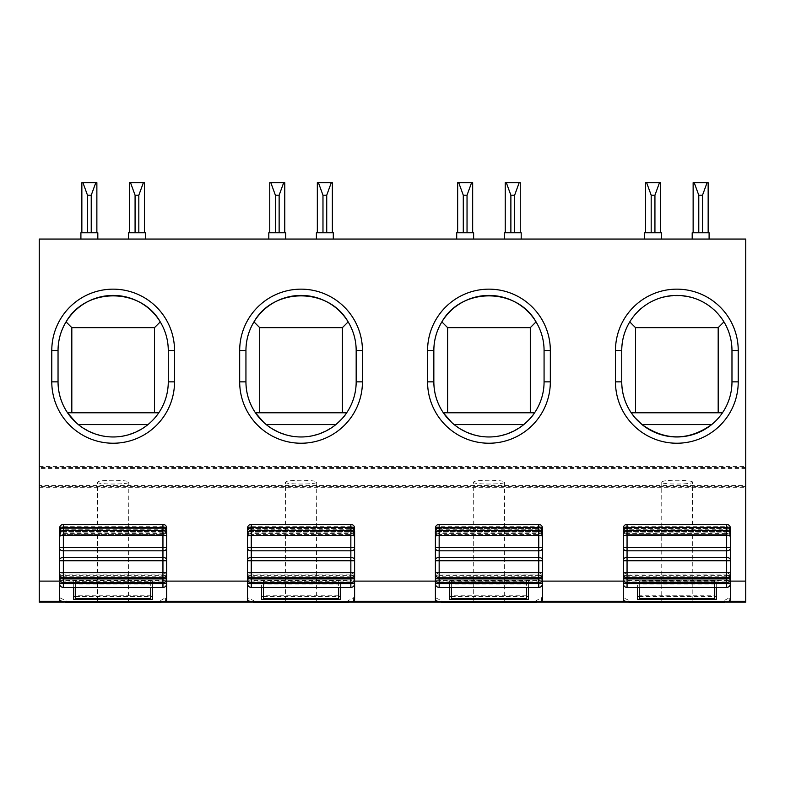 <?xml version="1.0" encoding="UTF-8"?>
<svg xmlns="http://www.w3.org/2000/svg" width="785" height="785" viewBox="0 0 785 785"><rect width="100%" height="100%" fill="white"/><g stroke="black" fill="none" stroke-linecap="round" stroke-linejoin="round"><path stroke-width="0.59" stroke-dasharray="3.92 2.94" d="M629.766 321.889C649.126 287.202 704.587 287.202 723.937 321.889C729.226 330.701 731.905 340.258 731.973 350.532L731.973 381.853C731.885 393.108 728.715 403.411 722.475 412.782L722.014 413.45C720.61 415.932 717.166 419.651 711.671 424.587M631.228 412.782L722.475 412.782M730.403 535.223L730.403 534.075L730.403 535.223A3.758 3.729 180 0 0 726.645 531.494L726.645 529.777L627.058 529.777L627.058 527.441L627.058 530.346A3.758 3.729 180 0 0 623.3 534.075L623.3 535.537M623.3 560.765L623.3 600.554M623.3 531.474C623.526 529.178 624.782 527.922 627.058 527.687L627.058 528.413A3.758 3.729 180 0 0 623.3 532.142L623.3 531.474L623.3 532.142M730.403 531.474L730.403 532.142L730.403 531.474C730.178 529.178 728.922 527.922 726.645 527.687L627.058 527.687M623.3 534.86A3.758 2.012 -0 0 1 627.058 532.848L627.058 530.523L627.058 534.565L627.058 532.848L726.645 532.848L726.645 530.523L726.645 533.427A3.758 3.729 180 0 1 730.403 537.156L730.403 532.063M59.601 532.063L59.601 535.537M59.601 560.765L59.601 578.849M59.601 531.474C59.837 529.178 61.083 527.922 63.359 527.687L63.359 528.413A3.758 3.729 180 0 0 59.601 532.142L59.601 531.474L59.601 532.142M164.85 531.043A3.758 1.187 180 0 0 162.946 530.876L63.359 530.876L63.359 532.848L162.946 532.848L162.946 530.523L162.946 533.427A3.758 3.729 180 0 1 166.705 537.156L166.705 531.474C166.479 529.178 165.233 527.922 162.946 527.687L63.359 527.687M247.501 532.063L247.501 535.537M247.501 560.765L247.501 597.679L254.86 601.241L258.814 602.193L350.404 602.193L343.3 602.193L347.255 601.241L354.604 597.1L354.604 581.116M247.501 531.474C247.736 529.178 248.982 527.922 251.259 527.687L251.259 528.413A3.758 3.729 180 0 0 247.501 532.142L247.501 531.474L247.501 532.142M350.846 527.687L350.846 528.413A3.758 3.729 180 0 1 354.604 532.142L354.604 531.474C354.378 529.178 353.122 527.922 350.846 527.687L251.259 527.687M354.604 532.063L354.604 537.156A3.758 3.729 180 0 0 350.846 533.427L251.259 533.427L251.259 534.565L350.846 534.565C353.132 534.82 354.388 536.077 354.604 538.353M247.501 578.319L247.501 578.849L247.501 578.319A3.758 2.169 -0 0 0 251.259 580.488L251.259 578.957A3.758 3.699 180 0 1 247.501 575.258L247.501 577.367A3.758 3.699 180 0 0 251.259 581.067L251.259 582.607L251.259 580.488L350.846 580.488L350.846 582.607L350.846 578.957A3.758 3.699 180 0 0 354.604 575.258L354.604 577.367A3.758 3.699 180 0 1 350.846 581.067L251.259 581.067L251.259 578.957L350.846 578.898L350.846 580.488A3.758 2.169 -0 0 0 354.604 578.319L354.604 578.849M435.4 532.063L435.4 535.537M435.4 560.765L435.4 570.401A3.758 3.699 180 0 0 439.158 574.1L439.158 576.21L538.745 576.21L538.745 574.1L439.158 574.041C436.882 573.815 435.626 572.569 435.4 570.283M542.504 578.319A3.758 2.169 -0 0 1 538.745 580.488L439.158 580.488L439.158 578.957A3.758 3.699 180 0 1 435.4 575.258L435.4 577.367A3.758 3.699 180 0 0 439.158 581.067L439.158 580.488A3.758 2.169 -0 0 1 435.4 578.319L435.4 577.927M439.158 527.687L538.745 527.687L538.745 528.413L439.158 528.413A3.758 3.729 180 0 0 435.4 532.142L435.4 531.474C435.626 529.178 436.882 527.922 439.158 527.687L439.158 524.36M538.745 527.687C541.022 527.922 542.278 529.178 542.504 531.474M542.504 532.063L542.504 537.156A3.758 3.729 180 0 0 538.745 533.427L439.158 533.427L439.158 534.565L538.745 534.565C541.032 534.82 542.288 536.077 542.504 538.353M542.504 581.116L542.504 597.1L535.154 601.241L531.2 602.193L538.304 602.193M627.5 602.193L634.614 602.193L630.649 601.241L623.3 597.679M623.3 573.982L623.3 570.401A3.758 3.699 180 0 0 627.058 574.1L627.058 576.21A3.758 3.699 180 0 1 623.3 572.5M628.942 602.321L719.099 602.193L723.054 601.241L730.403 597.1L730.403 581.116M730.403 582.686L726.645 583.314L627.058 583.314L623.3 582.656L623.3 583.706M623.3 537.156L623.3 538.294L623.3 537.156A3.758 3.729 180 0 1 627.058 533.427L726.645 533.427L726.645 534.565C728.931 534.82 730.178 536.077 730.403 538.353M730.403 597.1L730.403 599.966L730.403 597.1M716.312 583.549L716.312 587.465L716.312 583.549L637.391 583.549L637.391 587.465L637.391 583.549M647.91 602.321L724.761 602.321M719.099 602.193L726.203 602.193M745.75 486.621L39.25 486.621L39.25 602.193L745.75 602.193L745.75 485.532L39.25 485.532L39.25 239.052L745.75 239.052L745.75 485.532M647.91 602.193L634.614 602.193M536.861 602.321L531.2 602.193M527.579 602.193L439.6 602.193L446.714 602.193L442.75 601.241L435.4 597.679L435.4 581.116M65.243 602.321L162.505 602.193L155.401 602.193L159.355 601.241L166.705 597.1L166.705 581.116M151.78 602.193L63.801 602.193L70.915 602.193L66.96 601.241L59.601 597.679L59.601 581.116M39.25 486.621L39.25 485.532M639.275 587.465L639.275 584.099L714.438 584.099L714.438 587.465M692.507 482.167C693.243 480.312 671.087 479.527 663.629 481.136L661.196 482.167C660.44 484.639 693.273 484.639 692.507 482.167L692.164 602.321M709.1 239.052L692.193 239.052L709.1 239.052L692.193 239.052L709.1 239.052L709.1 232.782L692.193 232.782L709.1 232.782L692.193 232.782L692.193 239.052M661.519 239.052L644.603 239.052L661.519 239.052L644.603 239.052L661.519 239.052L661.519 232.782L644.603 232.782L661.519 232.782L644.603 232.782L644.603 239.052M473.62 239.052L456.703 239.052L473.62 239.052L456.703 239.052L473.62 239.052L473.62 232.782L456.703 232.782L473.62 232.782L456.703 232.782L456.703 239.052M521.201 239.052L504.294 239.052L521.201 239.052M285.72 239.052L268.804 239.052L285.72 239.052L268.804 239.052L285.72 239.052L285.72 232.782L268.804 232.782M333.301 239.052L316.394 239.052L333.301 239.052L316.394 239.052L333.301 239.052L333.301 232.782L316.394 232.782L333.301 232.782L316.394 232.782L316.394 239.052M97.821 239.052L80.904 239.052L97.821 239.052L80.904 239.052L97.821 239.052L97.821 232.782L80.904 232.782L97.821 232.782L80.904 232.782L80.904 239.052M145.411 239.052L128.495 239.052L145.411 239.052L128.495 239.052L145.411 239.052L145.411 232.782L128.495 232.782M645.555 232.782L651.187 232.782L651.187 195.21L651.187 232.782L660.568 232.782L660.568 182.679L660.568 232.782L654.935 232.782L654.935 195.21L651.187 195.21L651.187 232.782L660.568 232.782L645.555 232.782L645.555 182.679L646.624 182.679L645.555 182.679L645.555 232.782L651.187 232.782L645.555 232.782L645.555 182.679L646.624 182.679L651.187 195.21L646.624 182.679L660.568 182.679L659.488 182.679L654.935 195.21L654.935 232.782L654.935 195.21L659.488 182.679L654.935 195.21L651.187 195.21L654.935 195.21M698.778 232.782L702.516 232.782L698.778 232.782L698.778 195.21L698.778 232.782L693.135 232.782L708.158 232.782L693.135 232.782L693.135 182.679L707.079 182.679L702.516 195.21L702.516 232.782L702.516 195.21L698.778 195.21L702.516 195.21L707.079 182.679L702.516 195.21L698.778 195.21L694.215 182.679L693.135 182.679L693.135 232.782L698.778 232.782L698.778 195.21L694.215 182.679L708.158 182.679L707.079 182.679L708.158 182.679L708.158 232.782L708.158 182.679L708.158 232.782L702.516 232.782L708.158 232.782M651.187 232.782L654.935 232.782M660.568 232.782L660.568 182.679L659.488 182.679M651.187 195.21L646.624 182.679M702.516 232.782L702.516 195.21M698.778 195.21L694.215 182.679L693.135 182.679L693.135 232.782M694.215 182.679L707.079 182.679M661.196 602.321L661.196 482.167M623.3 578.319L623.3 578.849L623.3 578.319A3.758 2.169 -0 0 0 627.058 580.488L726.645 580.488L726.645 582.607L726.645 581.067L627.058 581.067L627.058 582.607L627.058 578.898C624.782 578.682 623.526 577.426 623.3 575.14M623.3 575.258L623.3 577.367L623.3 575.258A3.758 3.699 180 0 0 627.058 578.957L726.645 578.957L726.645 581.067A3.758 3.699 180 0 0 730.403 577.367M716.312 596.551L716.312 599.338M716.312 580.763L637.391 580.763M637.391 596.551L637.391 599.338M639.275 596.551L714.438 596.551M714.438 595.776L714.438 581.322L639.275 581.322L639.275 595.776L714.438 595.776L714.438 598.553M714.438 581.322L714.438 584.099M639.275 581.322L639.275 584.099M639.275 595.776L639.275 598.553M523.772 424.587C500.555 440.935 477.349 440.935 454.142 424.587L451.748 422.516M443.329 412.782L534.575 412.782L534.114 413.45M534.575 412.782C540.816 403.411 543.985 393.108 544.074 381.853L544.074 350.532C544.005 340.258 541.326 330.701 536.047 321.889M467.036 232.782L472.668 232.782L472.668 182.679L472.668 232.782L457.655 232.782L467.036 232.782L467.036 195.21L463.287 195.21L458.725 182.679L457.655 182.679L458.725 182.679L463.287 195.21L467.036 195.21L467.036 232.782L467.036 195.21L463.287 195.21L463.287 232.782L463.287 195.21L458.725 182.679L457.655 182.679L457.655 232.782L457.655 182.679L457.655 232.782L467.036 232.782L457.655 232.782M472.668 232.782L472.668 182.679L471.589 182.679L467.036 195.21L471.589 182.679L458.725 182.679L471.589 182.679L467.036 195.21M521.201 232.782L504.294 232.782L521.201 232.782L504.294 232.782L504.294 239.052M520.259 232.782L505.236 232.782L510.878 232.782L505.236 232.782L505.236 182.679L505.236 232.782L520.259 232.782L520.259 182.679L519.179 182.679L514.626 195.21L519.179 182.679L520.259 182.679L520.259 232.782L514.626 232.782L520.259 232.782L520.259 182.679L519.179 182.679L514.626 195.21L514.626 232.782L514.626 195.21L510.878 195.21L514.626 195.21L510.878 195.21L510.878 232.782L514.626 232.782L510.878 232.782L510.878 195.21L506.315 182.679L510.878 195.21L506.315 182.679L519.179 182.679L505.236 182.679L519.179 182.679M463.287 232.782L463.287 195.21M472.668 182.679L471.589 182.679L472.668 182.679M471.589 182.679L458.725 182.679M505.236 232.782L505.236 182.679L506.315 182.679M510.878 232.782L510.878 195.21M514.626 232.782L514.626 195.21M538.745 587.465L538.745 583.314L542.504 582.656L542.504 583.706M435.4 528.982L435.4 528.707A3.758 2.012 -0 0 1 439.158 526.696L538.745 526.696L538.745 524.36M435.4 583.706L435.4 582.656L439.158 583.314L538.745 583.314M542.504 575.258L542.504 577.367A3.758 3.699 180 0 1 538.745 581.067L439.158 581.067L439.158 578.957L538.745 578.898L538.745 582.607L538.745 578.957A3.758 3.699 180 0 0 542.504 575.258L542.504 577.367M542.504 597.1L542.504 599.966L542.504 597.1M527.579 602.321L450.335 602.193M441.042 602.321L450.335 602.321M435.4 600.554L435.4 597.679M449.501 583.549L449.501 587.465L449.501 580.763L449.501 583.549L528.413 583.549L528.413 587.465L528.413 580.763L449.501 580.763M473.296 482.167C472.541 484.639 505.373 484.639 504.618 482.167C505.412 480.135 479.988 479.527 474.464 481.44L473.296 482.167L473.296 602.321M504.618 482.167L504.264 602.321M451.375 596.551L526.539 596.551M526.539 595.776L451.375 595.776L451.375 581.322L526.539 581.322L526.539 598.553M451.375 587.465L451.375 584.099L526.539 584.099L526.539 587.465M451.375 595.776L451.375 598.553M451.375 581.322L451.375 584.099M526.539 581.322L526.539 584.099M449.501 596.551L449.501 599.338M528.413 596.551L528.413 599.338M528.413 580.763L528.413 583.549M542.504 534.86A3.758 2.012 -0 0 0 538.745 532.848L439.158 532.848L439.158 530.523L439.158 533.427A3.758 3.729 180 0 0 435.4 537.156L435.4 538.294A3.758 3.729 180 0 1 439.158 534.565L439.158 534.565C436.882 534.82 435.626 536.077 435.4 538.353M542.504 531.788A3.758 2.012 -0 0 0 538.745 529.777L538.745 530.346A3.758 3.729 180 0 1 542.504 534.075L542.504 535.223A3.758 3.729 180 0 0 538.745 531.494L439.158 531.523L439.158 527.795A3.758 1.177 180 0 0 437.255 527.962M338.639 595.776L263.475 595.776L263.475 581.322L338.639 581.322L338.639 598.553M263.475 595.776L263.475 598.553M354.604 582.686L350.846 583.314L251.259 583.314L247.501 582.656L247.501 583.706M261.601 596.551L261.601 599.338M340.513 596.551L340.513 599.338M263.475 596.551L338.639 596.551M340.513 583.549L340.513 587.465L340.513 583.549L261.601 583.549L261.601 587.465L261.601 583.549M263.475 581.322L263.475 584.099L338.639 584.099L338.639 587.465M338.639 581.322L338.639 584.099M279.136 232.782L284.769 232.782L284.769 182.679L284.769 232.782L269.755 232.782L279.136 232.782L279.136 195.21L275.388 195.21L270.825 182.679L269.755 182.679L270.825 182.679L275.388 195.21L279.136 195.21L279.136 232.782L279.136 195.21L275.388 195.21L275.388 232.782L275.388 195.21L270.825 182.679L269.755 182.679L269.755 232.782L269.755 182.679L269.755 232.782L279.136 232.782L269.755 232.782M284.769 232.782L284.769 182.679L283.689 182.679L279.136 195.21L283.689 182.679L270.825 182.679L283.689 182.679L279.136 195.21M332.359 232.782L317.336 232.782L322.978 232.782L317.336 232.782L317.336 182.679L317.336 232.782L332.359 232.782L332.359 182.679L331.28 182.679L326.727 195.21L331.28 182.679L332.359 182.679L332.359 232.782L326.727 232.782L332.359 232.782L332.359 182.679L331.28 182.679L326.727 195.21L326.727 232.782L326.727 195.21L322.978 195.21L326.727 195.21L322.978 195.21L322.978 232.782L326.727 232.782L322.978 232.782L322.978 195.21L318.416 182.679L322.978 195.21L318.416 182.679L331.28 182.679L317.336 182.679L331.28 182.679M275.388 232.782L275.388 195.21M284.769 182.679L283.689 182.679L284.769 182.679M283.689 182.679L270.825 182.679M317.336 232.782L317.336 182.679L318.416 182.679M322.978 232.782L322.978 195.21M326.727 232.782L326.727 195.21M263.475 587.465L263.475 584.099M340.513 580.763L261.601 580.763M335.872 424.587C312.656 440.935 289.449 440.935 266.243 424.587L263.848 422.516M255.429 412.782L346.676 412.782L346.224 413.45M346.676 412.782C352.916 403.411 356.086 393.108 356.174 381.853L356.174 350.532C356.105 340.258 353.436 330.701 348.147 321.889M251.7 602.193L258.814 602.193L251.7 602.193M253.143 602.321L348.962 602.321M247.501 600.554L247.501 597.679M247.501 528.982L247.501 528.707A3.758 2.012 -0 0 1 251.259 526.696L251.259 524.36M247.501 573.982L247.501 572.5A3.758 3.699 180 0 0 251.259 576.21L350.846 576.21L350.846 574.1L251.259 574.1L251.259 577.74L251.259 574.1A3.758 3.699 180 0 1 247.501 570.401M354.604 534.86A3.758 2.012 -0 0 0 350.846 532.848L251.259 532.848L251.259 530.523L251.259 533.427A3.758 3.729 180 0 0 247.501 537.156L247.501 538.294A3.758 3.729 180 0 1 251.259 534.565L251.259 534.565C248.982 534.82 247.726 536.077 247.501 538.353M354.604 531.788A3.758 2.012 -0 0 0 350.846 529.777L350.846 530.346A3.758 3.729 180 0 1 354.604 534.075L354.604 535.223A3.758 3.729 180 0 0 350.846 531.494L251.259 531.523L251.259 527.441L251.259 531.494A3.758 3.729 180 0 0 247.501 535.223L247.501 534.281M354.604 597.1L354.604 599.966L354.604 597.1M285.397 482.167C284.641 484.639 317.474 484.639 316.718 482.167C317.513 480.135 292.089 479.527 286.564 481.44L285.397 482.167L285.397 602.321M316.718 482.167L316.365 602.321M75.576 581.322L150.74 581.322L150.74 595.776L75.576 595.776L75.576 581.322L75.576 584.099L150.74 584.099L150.74 587.465M150.74 581.322L150.74 584.099M97.497 482.167C96.741 484.639 129.574 484.639 128.819 482.167C129.613 480.135 104.189 479.527 98.665 481.44L97.497 482.167L97.497 602.321M128.819 482.167L128.465 602.321M152.614 587.465L152.614 580.763L73.702 580.763L73.702 587.465L73.702 583.549L152.614 583.549L152.614 587.465M75.576 596.551L150.74 596.551M73.702 596.551L73.702 599.338M152.614 596.551L152.614 599.338M151.78 602.321L161.072 602.321M59.601 583.706L59.601 582.656L63.359 583.314L162.946 583.314L166.705 582.656M150.74 595.776L150.74 598.553M75.576 595.776L75.576 598.553M67.53 412.782L158.776 412.782L158.325 413.45C156.912 415.932 153.468 419.651 147.972 424.587C124.766 440.935 101.55 440.935 78.343 424.587L75.949 422.516M158.776 412.782C165.017 403.411 168.186 393.108 168.275 381.853L168.275 350.532C168.206 340.258 165.537 330.701 160.248 321.889M75.576 587.465L75.576 584.099M73.702 580.763L73.702 583.549M91.237 232.782L96.869 232.782L96.869 182.679L96.869 232.782L81.856 232.782L91.237 232.782L91.237 195.21L87.488 195.21L82.935 182.679L81.856 182.679L82.935 182.679L87.488 195.21L91.237 195.21L91.237 232.782L91.237 195.21L87.488 195.21L87.488 232.782L87.488 195.21L82.935 182.679L81.856 182.679L81.856 232.782L81.856 182.679L81.856 232.782L91.237 232.782L81.856 232.782M96.869 232.782L96.869 182.679L95.799 182.679L91.237 195.21L95.799 182.679L82.935 182.679L95.799 182.679L91.237 195.21M144.46 232.782L129.437 232.782L135.079 232.782L129.437 232.782L129.437 182.679L129.437 232.782L144.46 232.782L144.46 182.679L143.38 182.679L138.827 195.21L143.38 182.679L144.46 182.679L144.46 232.782L138.827 232.782L144.46 232.782L144.46 182.679L143.38 182.679L138.827 195.21L138.827 232.782L138.827 195.21L135.079 195.21L138.827 195.21L135.079 195.21L135.079 232.782L138.827 232.782L135.079 232.782L135.079 195.21L130.516 182.679L135.079 195.21L130.516 182.679L143.38 182.679L129.437 182.679L143.38 182.679M87.488 232.782L87.488 195.21M96.869 182.679L95.799 182.679L96.869 182.679M95.799 182.679L82.935 182.679M129.437 232.782L129.437 182.679L130.516 182.679M135.079 232.782L135.079 195.21M138.827 232.782L138.827 195.21M152.614 580.763L152.614 583.549M59.601 600.554L59.601 597.679M59.601 528.982L59.601 528.707A3.758 2.012 -0 0 1 63.359 526.696L63.359 524.36M59.601 573.982L59.601 572.5A3.758 3.699 180 0 0 63.359 576.21L162.946 576.21L162.946 574.1L63.359 574.1L63.359 577.74L63.359 574.1A3.758 3.699 180 0 1 59.601 570.401M166.705 577.367A3.758 3.699 180 0 1 162.946 581.067L63.359 581.067L63.359 578.957A3.758 3.699 180 0 1 59.601 575.258L59.601 578.319A3.758 2.169 -0 0 0 63.359 580.488L162.946 580.488A3.758 2.169 -0 0 0 166.705 578.319M166.705 534.86A3.758 2.012 -0 0 0 162.946 532.848L162.946 534.595L162.946 533.427L63.359 533.427A3.758 3.729 180 0 0 59.601 537.156L59.601 538.294A3.758 3.729 180 0 1 63.359 534.565L162.946 534.565C165.233 534.82 166.489 536.077 166.705 538.353M166.705 534.281L166.705 535.223A3.758 3.729 180 0 0 162.946 531.494L63.359 531.523L63.359 527.441L63.359 531.494A3.758 3.729 180 0 0 59.601 535.223L59.601 534.281M166.705 597.1L166.705 599.966L166.705 597.1M535.154 601.241L541.081 601.241M624.723 601.241L630.649 601.241M730.403 575.258A3.758 3.699 180 0 1 726.645 578.957L627.058 578.898L627.058 581.067A3.758 3.699 180 0 1 623.3 577.367M623.3 573.452A3.758 2.169 -0 0 0 627.058 575.631L627.058 577.74L627.058 576.21L726.645 576.21L726.645 577.74L726.645 575.631L627.058 575.631L627.058 574.041L726.645 574.1L726.645 576.21A3.758 3.699 180 0 0 730.403 572.5M730.403 573.452A3.758 2.169 -0 0 1 726.645 575.631L726.645 574.1A3.758 3.699 180 0 0 730.403 570.401M623.3 538.294A3.758 3.729 180 0 1 627.058 534.565L726.645 534.565L726.645 532.848A3.758 2.012 -0 0 1 730.403 534.86M730.403 538.294A3.758 3.729 180 0 0 726.645 534.565L627.058 534.595C624.782 534.82 623.526 536.077 623.3 538.353M728.549 531.043A3.758 1.187 180 0 0 726.645 530.876L627.058 530.876A3.758 1.187 180 0 0 625.164 531.043M730.403 531.788A3.758 2.012 -0 0 0 726.645 529.777L726.645 527.441L726.645 530.346L627.058 530.346L627.058 531.494A3.758 3.729 180 0 0 623.3 535.223M729.275 598.229L729.275 601.104M730.403 532.142A3.758 3.729 180 0 0 726.645 528.413L726.645 524.36M730.403 528.707A3.758 2.012 -0 0 0 726.645 526.696L627.058 526.696A3.758 2.012 -0 0 0 623.3 528.707M728.549 527.962A3.758 1.177 180 0 0 726.645 527.795L627.058 527.795A3.758 1.177 180 0 0 625.154 527.962M730.403 534.075A3.758 3.729 180 0 0 726.645 530.346L726.645 531.494L627.058 531.523L627.058 529.777A3.758 2.012 -0 0 0 623.3 531.788M726.645 527.687L726.645 528.413L627.058 528.442L627.058 524.36M723.054 601.241L728.98 601.241M39.25 487.701L745.75 487.701M745.75 468.576L39.25 468.576M39.25 466.408L745.75 466.408M745.75 467.487L39.25 467.487M730.403 575.14C730.178 577.426 728.931 578.682 726.645 578.898L726.645 580.488A3.758 2.169 -0 0 0 730.403 578.319M726.645 587.465L726.645 583.314M627.058 587.465L627.058 583.314M542.504 532.142A3.758 3.729 180 0 0 538.745 528.413L538.745 526.696A3.758 2.012 -0 0 1 542.504 528.707M540.649 527.962A3.758 1.177 180 0 0 538.745 527.795L439.158 527.795L439.158 530.346L538.745 530.346L538.745 531.523L538.745 529.777L439.158 529.777A3.758 2.012 -0 0 0 435.4 531.788M540.649 531.043A3.758 1.187 180 0 0 538.745 530.876L538.745 534.565L538.745 530.523L439.158 530.876A3.758 1.187 180 0 0 437.265 531.043M347.255 601.241L353.181 601.241M436.823 601.241L442.75 601.241M542.504 534.075L542.504 535.223M435.4 535.223L435.4 534.075A3.758 3.729 180 0 1 439.158 530.346L439.158 531.494A3.758 3.729 180 0 0 435.4 535.223L435.4 534.281M542.504 538.294A3.758 3.729 180 0 0 538.745 534.565L439.158 534.595L439.158 532.848A3.758 2.012 -0 0 0 435.4 534.86M542.504 573.452A3.758 2.169 -0 0 1 538.745 575.631L538.745 576.21A3.758 3.699 180 0 0 542.504 572.5M542.504 570.401A3.758 3.699 180 0 1 538.745 574.1L538.745 575.631L439.158 575.631L439.158 577.74L439.158 576.21A3.758 3.699 180 0 1 435.4 572.5L435.4 573.982M439.158 587.465L439.158 583.314M542.504 570.283C542.288 572.569 541.032 573.815 538.745 574.041L439.158 574.041L439.158 575.631A3.758 2.169 -0 0 1 435.4 573.452M541.375 598.229L541.375 601.104M435.4 537.156L435.4 538.294M435.4 531.474L435.4 532.142M247.501 535.223L247.501 534.075A3.758 3.729 180 0 1 251.259 530.346L350.846 530.346L350.846 531.523L350.846 529.777L251.259 529.777A3.758 2.012 -0 0 0 247.501 531.788M352.75 531.043A3.758 1.187 180 0 0 350.846 530.876L350.846 534.565L350.846 530.523L251.259 530.876A3.758 1.187 180 0 0 249.365 531.043M350.846 587.465L350.846 583.314M352.75 527.962A3.758 1.177 180 0 0 350.846 527.795L251.259 527.795A3.758 1.177 180 0 0 249.355 527.962M354.604 528.707A3.758 2.012 -0 0 0 350.846 526.696L350.846 524.36M354.604 532.201C354.388 529.924 353.132 528.668 350.846 528.442L251.259 528.442L350.846 528.442L350.846 526.696L251.259 526.696L251.259 528.442C248.982 528.668 247.726 529.924 247.501 532.201M159.355 601.241L165.282 601.241M248.923 601.241L254.86 601.241M353.476 598.229L353.476 601.104M354.604 572.5A3.758 3.699 180 0 1 350.846 576.21L350.846 577.74L350.846 575.631L251.259 575.631A3.758 2.169 -0 0 1 247.501 573.452M354.604 573.452A3.758 2.169 -0 0 1 350.846 575.631L350.846 574.1A3.758 3.699 180 0 0 354.604 570.401M354.604 538.294A3.758 3.729 180 0 0 350.846 534.565L251.259 534.595L251.259 532.848A3.758 2.012 -0 0 0 247.501 534.86M247.501 537.156L247.501 538.294M247.501 575.258L247.501 577.367M251.259 587.465L251.259 583.314M164.86 527.962A3.758 1.177 180 0 0 162.946 527.795L162.946 530.346L63.359 530.346A3.758 3.729 180 0 0 59.601 534.075L59.601 535.223M166.705 534.075A3.758 3.729 180 0 0 162.946 530.346L162.946 531.523L162.946 529.777L63.359 529.777A3.758 2.012 -0 0 0 59.601 531.788M61.034 601.241L66.96 601.241M63.359 587.465L63.359 583.314M166.705 531.788A3.758 2.012 -0 0 0 162.946 529.777L162.946 527.441L63.359 527.795A3.758 1.177 180 0 0 61.456 527.962M166.705 528.707A3.758 2.012 -0 0 0 162.946 526.696L162.946 524.36M166.705 532.142A3.758 3.729 180 0 0 162.946 528.413L162.946 526.696L63.359 526.696L63.359 528.442C61.083 528.668 59.827 529.924 59.601 532.201M162.946 587.465L162.946 583.314M165.576 598.229L165.576 601.104M59.601 577.367A3.758 3.699 180 0 0 63.359 581.067L63.359 578.898L162.946 578.957L162.946 582.607L162.946 578.898C165.233 578.682 166.489 577.426 166.705 575.14M166.705 572.5A3.758 3.699 180 0 1 162.946 576.21L162.946 577.74L162.946 575.631L63.359 575.631A3.758 2.169 -0 0 1 59.601 573.452M166.705 573.452A3.758 2.169 -0 0 1 162.946 575.631L162.946 574.1A3.758 3.699 180 0 0 166.705 570.401M61.465 531.043A3.758 1.187 180 0 1 63.359 530.876L63.359 534.565C61.083 534.82 59.827 536.077 59.601 538.353M162.946 527.687L162.946 528.413L63.359 528.413L162.946 528.442C165.233 528.668 166.489 529.924 166.705 532.201M166.705 538.294A3.758 3.729 180 0 0 162.946 534.565L63.359 534.595L63.359 532.848A3.758 2.012 -0 0 0 59.601 534.86M59.601 537.156L59.601 538.294M59.601 575.258L59.601 578.319M166.705 575.258A3.758 3.699 180 0 1 162.946 578.957L63.359 578.898C61.083 578.682 59.827 577.426 59.601 575.14M730.403 570.283C730.178 572.569 728.931 573.815 726.645 574.041L627.058 574.041C624.782 573.815 623.526 572.569 623.3 570.283M623.3 535.282C623.526 532.995 624.782 531.739 627.058 531.523L726.645 531.523C728.931 531.739 730.178 532.995 730.403 535.282M623.3 532.201C623.526 529.924 624.782 528.668 627.058 528.442L726.645 528.442C728.931 528.668 730.178 529.924 730.403 532.201M542.504 532.201C542.288 529.924 541.032 528.668 538.745 528.442L439.158 528.442C436.882 528.668 435.626 529.924 435.4 532.201M542.504 575.14C542.288 577.426 541.032 578.682 538.745 578.898L439.158 578.898C436.882 578.682 435.626 577.426 435.4 575.14M542.504 535.282C542.288 532.995 541.032 531.739 538.745 531.523L439.158 531.523C436.882 531.739 435.626 532.995 435.4 535.282M354.604 570.283C354.388 572.569 353.132 573.815 350.846 574.041L251.259 574.041C248.982 573.815 247.726 572.569 247.501 570.283M247.501 575.14C247.726 577.426 248.982 578.682 251.259 578.898L350.846 578.898C353.132 578.682 354.388 577.426 354.604 575.14M354.604 535.282C354.388 532.995 353.132 531.739 350.846 531.523L251.259 531.523C248.982 531.739 247.726 532.995 247.501 535.282M166.705 570.283C166.489 572.569 165.233 573.815 162.946 574.041L63.359 574.041C61.083 573.815 59.827 572.569 59.601 570.283M166.705 535.282C166.489 532.995 165.233 531.739 162.946 531.523L63.359 531.523C61.083 531.739 59.827 532.995 59.601 535.282"/><path stroke-width="1.18" d="M711.671 424.587C688.455 440.935 665.248 440.935 642.042 424.587L711.671 424.587M635.516 412.782L635.516 327.639L629.766 321.889C624.477 330.701 621.798 340.258 621.74 350.532L615.469 350.532A61.377 61.377 96 0 1 676.856 289.155A61.377 61.377 96 0 1 738.234 350.532L731.973 350.532L731.973 381.853L731.973 350.532A55.117 55.117 96 0 0 676.856 295.415A55.117 55.117 96 0 0 621.74 350.532L621.74 381.853A55.117 55.117 -80 0 0 676.856 436.97A55.117 55.117 -80 0 0 731.973 381.853L738.234 381.853A61.377 61.377 -84 0 1 676.856 443.231A61.377 61.377 -84 0 1 615.469 381.853L621.74 381.853C621.828 393.108 624.988 403.411 631.228 412.782L722.475 412.782M718.187 412.782L718.187 327.639L723.937 321.889M623.3 581.116L542.504 581.116L542.504 534.86L542.504 578.319L542.504 570.401L542.504 573.452L542.504 572.736L538.745 572.736L538.745 577.74L439.158 577.74C436.882 577.524 435.626 576.268 435.4 573.982L435.4 578.319M623.3 531.474L623.3 534.281C623.526 531.994 624.782 530.748 627.058 530.523L627.058 535.537L623.3 535.537L623.3 570.401M166.705 535.223L166.705 559.931A3.758 2.483 180 0 0 162.946 557.448L63.359 557.448L63.359 577.74C61.083 577.524 59.827 576.268 59.601 573.982L59.601 577.927A3.758 0.991 180 0 0 63.359 578.918L63.359 582.607C61.083 582.382 59.827 581.126 59.601 578.849L59.601 581.116L39.25 581.116L39.25 239.052L745.75 239.052L745.75 581.116L730.403 581.116L730.403 534.86L730.403 599.966L729.275 601.104L724.761 602.321L692.164 602.321L683.529 601.369L670.184 601.369L661.549 602.321L724.761 602.321M728.549 531.043A3.758 1.187 180 0 1 730.403 532.063L730.403 531.474M59.601 531.474L59.601 532.142M59.601 547.508L63.359 547.508L63.359 535.537L59.601 535.537L59.601 560.765L59.601 538.294M166.705 537.156L166.705 581.116L247.501 581.116M247.501 531.474L247.501 532.142M247.501 547.508L251.259 547.508L251.259 535.537L247.501 535.537L247.501 560.765L247.501 538.294M354.604 531.474L354.604 575.258M354.604 578.319L354.604 577.927A3.758 0.991 180 0 1 350.846 578.918L350.846 582.607C353.132 582.382 354.388 581.126 354.604 578.849L354.604 581.116L435.4 581.116L435.4 578.849L435.4 582.656M435.4 531.474L435.4 532.142M435.4 547.508L439.158 547.508L439.158 535.537L435.4 535.537L435.4 560.765L435.4 538.294M435.4 577.367L435.4 573.982L435.4 577.367M542.504 532.142L542.504 572.736M538.304 602.193L627.5 602.193M623.3 573.452L623.3 572.736L627.058 572.736L627.058 582.607L726.645 582.607L726.645 572.736L627.058 572.736L627.058 557.448A3.758 2.483 180 0 0 623.3 559.931L623.3 534.86L623.3 547.508L627.058 547.508L627.058 557.448L726.645 557.448A3.758 2.483 180 0 1 730.403 559.931L730.403 560.765L726.645 560.765L726.645 572.736L730.403 572.736L730.403 573.452L730.403 570.401L730.403 577.927A3.758 0.991 180 0 1 726.645 578.918L627.058 578.918A3.758 0.991 180 0 1 623.3 577.927L623.3 578.319M623.3 577.927L623.3 573.982C623.526 576.268 624.782 577.524 627.058 577.74L726.645 577.74C728.931 577.524 730.178 576.268 730.403 573.982M730.403 578.849C730.178 581.126 728.931 582.382 726.645 582.607L726.645 583.775L627.058 583.775L627.058 587.465C624.782 587.239 623.526 585.993 623.3 583.706L623.3 600.554L628.942 602.321L661.549 602.321M730.403 528.982L730.403 534.075L730.403 528.982A3.758 1.177 180 0 0 728.549 527.962M730.403 582.656L730.403 582.784A3.758 0.991 180 0 1 726.645 583.775L726.645 587.465L627.058 587.465M639.275 596.551L637.391 596.551L637.391 587.465L637.391 599.338L716.312 599.338L716.312 587.465L716.312 596.551L714.438 596.551M726.203 602.193L745.75 602.193L745.75 581.116M714.438 587.465L714.438 598.553L639.275 598.553L639.275 587.465M709.1 239.052L709.1 232.782L692.193 232.782L692.193 239.052M693.135 232.782L693.135 182.679L708.158 182.679L708.158 232.782M702.516 232.782L702.516 195.21L698.778 195.21L694.215 182.679M698.778 232.782L698.778 195.21M707.079 182.679L702.516 195.21M661.519 239.052L661.519 232.782L644.603 232.782L644.603 239.052M645.555 232.782L645.555 182.679L660.568 182.679L660.568 232.782M651.187 232.782L651.187 195.21L646.624 182.679M654.935 232.782L654.935 195.21L651.187 195.21M659.488 182.679L654.935 195.21M623.3 531.2L623.3 528.982L623.3 531.2C623.526 528.923 624.782 527.667 627.058 527.441L627.058 530.523L726.645 530.523L726.645 550.815A3.758 2.483 -0 0 0 730.403 548.332L730.403 547.508L627.058 547.508L627.058 535.537L730.403 535.537L730.403 547.508M623.3 559.931L623.3 548.332A3.758 2.483 180 0 0 627.058 550.815L726.645 550.815L726.645 560.765L623.3 560.765L623.3 559.931L623.3 572.736M623.3 578.849L623.3 582.784L623.3 578.849C623.526 581.126 624.782 582.382 627.058 582.607L627.058 583.775A3.758 0.991 180 0 1 623.3 582.784M635.516 327.639L718.187 327.639M631.228 412.782L634.888 417.591L642.042 424.587M451.748 422.516L443.329 412.782C437.088 403.411 433.928 393.108 433.84 381.853A55.117 55.117 -62.2 0 0 488.957 436.97A55.117 55.117 -62.2 0 0 544.074 381.853L544.074 350.532L550.334 350.532A61.377 61.377 117.8 0 0 488.957 289.155A61.377 61.377 117.8 0 0 427.57 350.532L427.57 381.853A61.377 61.377 -62.2 0 0 488.957 443.231A61.377 61.377 -62.2 0 0 550.334 381.853L550.334 350.532M454.142 424.587L523.772 424.587C529.267 419.651 532.711 415.932 534.114 413.45M443.329 412.782L534.575 412.782M427.57 381.853L433.84 381.853L433.84 350.532C433.899 340.258 436.578 330.701 441.867 321.889L447.617 327.639L447.617 412.782M530.297 412.782L530.297 327.639L447.617 327.639M441.867 321.889C461.227 287.202 516.687 287.202 536.047 321.889L530.297 327.639M427.57 350.532L433.84 350.532A55.117 55.117 117.8 0 1 488.957 295.415A55.117 55.117 117.8 0 1 544.074 350.532M540.649 527.962A3.758 1.177 180 0 1 542.504 528.982L542.504 534.075M350.404 602.193L439.6 602.193L350.404 602.193M473.62 239.052L473.62 232.782L456.703 232.782L456.703 239.052M457.655 232.782L457.655 182.679L458.725 182.679L463.287 195.21L463.287 232.782M467.036 232.782L467.036 195.21L471.589 182.679L472.668 182.679L472.668 232.782M467.036 195.21L463.287 195.21M471.589 182.679L458.725 182.679M521.201 239.052L521.201 232.782L521.201 239.052M504.294 239.052L504.294 232.782L521.201 232.782M514.626 232.782L514.626 195.21L510.878 195.21L506.315 182.679L520.259 182.679L520.259 232.782M510.878 232.782L510.878 195.21M519.179 182.679L514.626 195.21M505.236 232.782L505.236 182.679L506.315 182.679M435.4 528.707L435.4 528.982A3.758 1.177 180 0 1 437.255 527.962M542.504 559.931A3.758 2.483 180 0 0 538.745 557.448L439.158 557.448L439.158 578.918L538.745 578.918L538.745 587.465C541.032 587.239 542.288 585.993 542.504 583.706L542.504 599.966L541.375 601.104L536.861 602.321L504.264 602.321L495.629 601.369L482.284 601.369L473.649 602.321L504.618 602.321M542.504 532.063L542.504 535.223L542.504 532.063A3.758 1.187 180 0 0 540.649 531.043M435.4 572.736L435.4 560.765L538.745 560.765L538.745 572.736L435.4 572.736L435.4 573.452L435.4 570.401M542.504 582.784L542.504 577.367L542.504 582.784A3.758 0.991 180 0 1 538.745 583.775L439.158 583.775L439.158 587.465C436.882 587.239 435.626 585.993 435.4 583.706L435.4 600.554L441.042 602.321L473.649 602.321L441.042 602.321M451.375 596.551L449.501 596.551L449.501 587.465L449.501 599.338L528.413 599.338L528.413 587.465L528.413 596.551L526.539 596.551M526.539 587.465L526.539 598.553L451.375 598.553L451.375 587.465M338.639 587.465L338.639 598.553L263.475 598.553L263.475 587.465M354.604 577.367L354.604 599.966L353.476 601.104L348.962 602.321L316.365 602.321L307.73 601.369L294.385 601.369L285.75 602.321L316.718 602.321M263.475 596.551L261.601 596.551L261.601 587.465L261.601 599.338L340.513 599.338L340.513 587.465L340.513 596.551L338.639 596.551M285.72 239.052L285.72 232.782L268.804 232.782L268.804 239.052L268.804 232.782M269.755 232.782L269.755 182.679L270.825 182.679L275.388 195.21L275.388 232.782M279.136 232.782L279.136 195.21L283.689 182.679L284.769 182.679L284.769 232.782M279.136 195.21L275.388 195.21M283.689 182.679L270.825 182.679M333.301 239.052L333.301 232.782L316.394 232.782L316.394 239.052M326.727 232.782L326.727 195.21L322.978 195.21L318.416 182.679L332.359 182.679L332.359 232.782M322.978 232.782L322.978 195.21M331.28 182.679L326.727 195.21M317.336 232.782L317.336 182.679L318.416 182.679M354.604 532.142L354.604 534.075M263.848 422.516L255.429 412.782C249.188 403.411 246.029 393.108 245.94 381.853A55.117 55.117 -62.2 0 0 301.057 436.97A55.117 55.117 -62.2 0 0 356.174 381.853L356.174 350.532L362.435 350.532A61.377 61.377 117.8 0 0 301.057 289.155A61.377 61.377 117.8 0 0 239.68 350.532L239.68 381.853A61.377 61.377 -62.2 0 0 301.057 443.231A61.377 61.377 -62.2 0 0 362.435 381.853L362.435 350.532M266.243 424.587L335.872 424.587C341.367 419.651 344.811 415.932 346.224 413.45M255.429 412.782L346.676 412.782M239.68 381.853L245.94 381.853L245.94 350.532C245.999 340.258 248.678 330.701 253.967 321.889L259.717 327.639L259.717 412.782M342.397 412.782L342.397 327.639L259.717 327.639M253.967 321.889C273.327 287.202 328.787 287.202 348.147 321.889L342.397 327.639M239.68 350.532L245.94 350.532A55.117 55.117 117.8 0 1 301.057 295.415A55.117 55.117 117.8 0 1 356.174 350.532M162.505 602.193L251.7 602.193L162.505 602.193M354.604 537.156L354.604 559.931A3.758 2.483 180 0 0 350.846 557.448L251.259 557.448L251.259 577.74C248.982 577.524 247.726 576.268 247.501 573.982L247.501 577.927A3.758 0.991 180 0 0 251.259 578.918L251.259 587.465C248.982 587.239 247.726 585.993 247.501 583.706L247.501 600.554L253.143 602.321L285.75 602.321L253.143 602.321M354.604 559.931L354.604 577.927M354.604 535.223L354.604 532.063A3.758 1.187 180 0 0 352.75 531.043M247.501 531.2L247.501 528.982L247.501 531.2C247.726 528.923 248.982 527.667 251.259 527.441L251.259 535.537L350.846 535.537L350.846 550.815A3.758 2.483 -0 0 0 354.604 548.332M354.604 572.736L247.501 572.736L247.501 560.765L350.846 560.765L350.846 577.74L251.259 577.74L251.259 578.918L350.846 578.918L350.846 577.74C353.132 577.524 354.388 576.268 354.604 573.982M247.501 578.849L247.501 582.784L247.501 578.849C247.726 581.126 248.982 582.382 251.259 582.607L350.846 582.607L350.846 587.465C353.132 587.239 354.388 585.993 354.604 583.706M247.501 573.452L247.501 570.401L247.501 573.452M247.501 528.982L247.501 528.982A3.758 1.177 180 0 1 249.355 527.962M166.705 531.474L166.705 534.281C166.489 531.994 165.233 530.748 162.946 530.523L162.946 550.815A3.758 2.483 -0 0 0 166.705 548.332M39.25 581.116L39.25 602.193L63.801 602.193L39.25 602.193M128.819 602.321L119.83 601.369L106.485 601.369L97.85 602.321L161.072 602.321L165.576 601.104L166.705 599.966L166.705 582.784A3.758 0.991 180 0 1 162.946 583.775L162.946 587.465L63.359 587.465C61.083 587.239 59.827 585.993 59.601 583.706L59.601 600.554L65.243 602.321L97.85 602.321L65.243 602.321M150.74 596.551L152.614 596.551L152.614 587.465L152.614 599.338L73.702 599.338L73.702 587.465L73.702 596.551L75.576 596.551M59.601 582.686L59.601 582.784A3.758 0.991 180 0 0 63.359 583.775L63.359 587.465M150.74 587.465L150.74 598.553L75.576 598.553L75.576 587.465M75.949 422.516L67.53 412.782C61.289 403.411 58.129 393.108 58.041 381.853A55.117 55.117 -62.2 0 0 113.158 436.97A55.117 55.117 -62.2 0 0 168.275 381.853L168.275 350.532L174.535 350.532A61.377 61.377 117.8 0 0 113.158 289.155A61.377 61.377 117.8 0 0 51.781 350.532L51.781 381.853A61.377 61.377 -62.2 0 0 113.158 443.231A61.377 61.377 -62.2 0 0 174.535 381.853L174.535 350.532M78.343 424.587L147.972 424.587M67.53 412.782L158.776 412.782M51.781 381.853L58.041 381.853L58.041 350.532C58.1 340.258 60.779 330.701 66.068 321.889L71.818 327.639L71.818 412.782M154.498 412.782L154.498 327.639L71.818 327.639M66.068 321.889C85.428 287.202 140.888 287.202 160.248 321.889L154.498 327.639M51.781 350.532L58.041 350.532A55.117 55.117 117.8 0 1 113.158 295.415A55.117 55.117 117.8 0 1 168.275 350.532M97.821 239.052L97.821 232.782L80.904 232.782L80.904 239.052M81.856 232.782L81.856 182.679L82.935 182.679L87.488 195.21L87.488 232.782M91.237 232.782L91.237 195.21L95.799 182.679L96.869 182.679L96.869 232.782M91.237 195.21L87.488 195.21M95.799 182.679L82.935 182.679M128.495 232.782L128.495 239.052L128.495 232.782L145.411 232.782L145.411 239.052M138.827 232.782L138.827 195.21L135.079 195.21L130.516 182.679L144.46 182.679L144.46 232.782M135.079 232.782L135.079 195.21M143.38 182.679L138.827 195.21M129.437 232.782L129.437 182.679L130.516 182.679M166.705 559.931L166.705 582.784M59.601 531.2L59.601 528.982L59.601 531.2C59.827 528.923 61.083 527.667 63.359 527.441L63.359 535.537L166.705 535.537M166.705 572.736L59.601 572.736L59.601 560.765L162.946 560.765L162.946 577.74L63.359 577.74L63.359 578.918L162.946 578.918L162.946 583.775L63.359 583.775L63.359 582.607L162.946 582.607C165.233 582.382 166.489 581.126 166.705 578.849M59.601 573.452L59.601 570.401L59.601 573.452M59.601 528.982L59.601 528.982A3.758 1.177 180 0 1 61.456 527.962M738.234 381.853L738.234 350.532M615.469 381.853L615.469 350.532M541.081 601.241L624.723 601.241M730.403 577.367L730.403 577.927M730.403 537.156L730.403 535.537M623.3 547.508L623.3 548.332M730.403 528.119C730.178 525.842 728.931 524.586 726.645 524.36L726.645 530.523C728.931 530.748 730.178 531.994 730.403 534.281M683.529 601.369L728.725 601.369M624.988 601.369L670.184 601.369M728.98 601.241L745.75 601.241M625.154 527.962A3.758 1.177 180 0 0 623.3 528.982M726.645 524.36L627.058 524.36L627.058 527.441L726.645 527.441C728.931 527.667 730.178 528.923 730.403 531.2M625.164 531.043A3.758 1.187 180 0 0 623.3 532.063M550.334 381.853L544.074 381.853M437.265 531.043A3.758 1.187 180 0 0 435.4 532.063L435.4 534.281C435.626 531.994 436.882 530.748 439.158 530.523L538.745 530.523L538.745 524.36L439.158 524.36L439.158 535.537L538.745 535.537L538.745 550.815A3.758 2.483 -0 0 0 542.504 548.332M435.4 559.931A3.758 2.483 180 0 1 439.158 557.448L439.158 547.508L542.504 547.508M542.504 534.281C542.288 531.994 541.032 530.748 538.745 530.523L538.745 535.537L542.504 535.537M435.4 548.332A3.758 2.483 180 0 0 439.158 550.815L538.745 550.815L538.745 560.765L542.504 560.765M353.181 601.241L436.823 601.241M542.504 577.927A3.758 0.991 180 0 1 538.745 578.918L538.745 577.74C541.032 577.524 542.288 576.268 542.504 573.982M435.4 582.784A3.758 0.991 180 0 0 439.158 583.775L439.158 578.918A3.758 0.991 180 0 1 435.4 577.927M495.629 601.369L540.826 601.369M437.088 601.369L482.284 601.369M354.604 531.2C354.388 528.923 353.132 527.667 350.846 527.441L251.259 527.441L251.259 524.36L350.846 524.36L350.846 535.537L354.604 535.537M354.604 582.784A3.758 0.991 180 0 1 350.846 583.775L251.259 583.775A3.758 0.991 180 0 1 247.501 582.784M354.604 528.982A3.758 1.177 180 0 0 352.75 527.962M362.435 381.853L356.174 381.853M165.282 601.241L248.923 601.241M247.501 559.931A3.758 2.483 180 0 1 251.259 557.448L251.259 550.815L350.846 550.815L350.846 560.765L354.604 560.765M247.501 548.332A3.758 2.483 180 0 0 251.259 550.815L251.259 547.508L354.604 547.508M354.604 534.281C354.388 531.994 353.132 530.748 350.846 530.523L251.259 530.523C248.982 530.748 247.726 531.994 247.501 534.281L247.501 532.063A3.758 1.187 180 0 1 249.365 531.043M354.604 573.452L354.604 570.401M307.73 601.369L352.926 601.369M249.188 601.369L294.385 601.369M166.705 528.982A3.758 1.177 180 0 0 164.86 527.962M39.25 601.241L61.034 601.241M119.83 601.369L165.027 601.369M61.289 601.369L106.485 601.369M166.705 531.2C166.489 528.923 165.233 527.667 162.946 527.441L63.359 527.441L63.359 524.36L162.946 524.36L162.946 530.523L63.359 530.523C61.083 530.748 59.827 531.994 59.601 534.281L59.601 532.063A3.758 1.187 180 0 1 61.465 531.043M174.535 381.853L168.275 381.853M166.705 532.063A3.758 1.187 180 0 0 164.85 531.043M59.601 559.931A3.758 2.483 180 0 1 63.359 557.448L63.359 550.815L162.946 550.815L162.946 560.765L166.705 560.765M59.601 548.332A3.758 2.483 180 0 0 63.359 550.815L63.359 547.508L166.705 547.508M166.705 577.927A3.758 0.991 180 0 1 162.946 578.918L162.946 577.74C165.233 577.524 166.489 576.268 166.705 573.982M166.705 573.452L166.705 570.401M627.058 524.36C624.782 524.586 623.526 525.842 623.3 528.119M726.645 587.465C728.931 587.239 730.178 585.993 730.403 583.706M542.504 531.2C542.288 528.923 541.032 527.667 538.745 527.441L439.158 527.441C436.882 527.667 435.626 528.923 435.4 531.2M439.158 524.36C436.882 524.586 435.626 525.842 435.4 528.119M538.745 524.36C541.032 524.586 542.288 525.842 542.504 528.119M542.504 578.849C542.288 581.126 541.032 582.382 538.745 582.607L439.158 582.607C436.882 582.382 435.626 581.126 435.4 578.849M538.745 587.465L439.158 587.465M350.846 524.36C353.132 524.586 354.388 525.842 354.604 528.119M251.259 524.36C248.982 524.586 247.726 525.842 247.501 528.119M350.846 587.465L251.259 587.465M162.946 587.465C165.233 587.239 166.489 585.993 166.705 583.706M162.946 524.36C165.233 524.586 166.489 525.842 166.705 528.119M63.359 524.36C61.083 524.586 59.827 525.842 59.601 528.119"/></g></svg>
